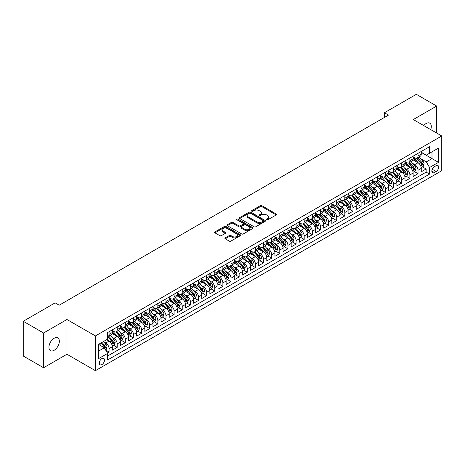 <?xml version="1.0" encoding="UTF-8"?>
<svg xmlns="http://www.w3.org/2000/svg" width="465" height="465" viewBox="0 0 465 465"><rect width="100%" height="100%" fill="white"/><g stroke="black" fill="none" stroke-linecap="round" stroke-linejoin="round"><path stroke-width="0.7" d="M266.648 219.829A0.791 0.453 0 0 0 267.764 219.829L276.245 214.935A1.128 0.651 0 0 0 276.576 214.47A1.128 0.651 0 0 0 276.245 214.01L261.882 205.716A1.128 0.651 0 0 0 260.284 205.716L251.803 210.616A0.791 0.453 0 0 0 251.577 210.936A0.791 0.453 0 0 0 251.803 211.261A0.791 0.453 0 0 0 252.925 211.261L254.018 210.628A3.61 2.087 0 0 1 259.127 210.628L260.324 211.313A3.61 2.087 0 0 1 261.382 212.79A3.61 2.087 0 0 1 260.324 214.266L259.226 214.9A0.791 0.453 0 0 0 258.993 215.219A0.791 0.453 0 0 0 259.226 215.545A0.791 0.453 0 0 0 260.342 215.545L261.44 214.911A3.61 2.087 0 0 1 266.55 214.911L267.747 215.603A3.61 2.087 0 0 1 268.805 217.074A3.61 2.087 0 0 1 267.747 218.55L266.648 219.184A0.791 0.453 0 0 0 266.416 219.503A0.791 0.453 0 0 0 266.648 219.829L266.648 219.184M54.143 350.285A7.359 4.249 120 0 0 58.95 343.798A7.359 4.249 120 0 0 57.823 337.898A7.359 4.249 120 0 0 54.143 338.264A7.359 4.249 120 0 0 49.337 344.751A7.359 4.249 120 0 0 50.464 350.645A7.359 4.249 120 0 0 54.143 350.285M430.724 129.613A7.359 4.249 120 0 0 429.776 123.155A7.359 4.249 120 0 0 426.097 123.521A7.359 4.249 120 0 0 423.714 125.567M101.911 364.577A3.679 2.122 120 0 0 104.311 361.334A3.679 2.122 120 0 0 103.747 358.387A3.679 2.122 120 0 0 101.911 358.567A3.679 2.122 120 0 0 99.504 361.811A3.679 2.122 120 0 0 100.068 364.758A3.679 2.122 120 0 0 101.911 364.577M225.252 237.877A1.128 0.651 0 0 0 224.921 238.336A1.128 0.651 0 0 0 225.252 238.801L229.28 241.126A1.128 0.651 0 0 0 230.878 241.126L240.295 235.691A1.128 0.651 0 0 0 240.626 235.226A1.128 0.651 0 0 0 240.295 234.767L225.932 226.472A1.128 0.651 0 0 0 224.333 226.472L214.917 231.913A1.128 0.651 0 0 0 214.586 232.372A1.128 0.651 0 0 0 214.917 232.831L219.782 235.645A1.128 0.651 0 0 0 221.381 235.645L225.409 233.314A1.128 0.651 0 0 0 225.74 232.855A1.128 0.651 0 0 0 225.409 232.395L222.997 231A3.017 1.744 0 0 1 222.113 229.768A3.017 1.744 0 0 1 223.979 228.158A3.017 1.744 0 0 1 227.269 228.536L236.726 233.994A3.017 1.744 0 0 1 237.609 235.226A3.017 1.744 0 0 1 235.743 236.836A3.017 1.744 0 0 1 232.454 236.458L230.878 235.552A1.128 0.651 0 0 0 229.28 235.552L225.252 237.877L225.252 238.801L229.28 236.487L229.28 235.552M66.948 319.513L43.576 333.01L23.25 321.274L23.25 356.01L43.576 367.745L66.948 354.249L95.406 370.675L95.406 335.939L66.948 319.513L66.948 354.249M436.67 133.048L436.67 106.055L413.292 119.552L441.75 135.983L95.406 335.939M436.67 106.055L416.344 94.325L384.433 112.745L384.433 117.442M23.25 321.274L55.161 302.849L59.224 305.197L388.496 115.093L384.433 112.745M254.099 226.798A1.128 0.651 0 0 0 255.698 226.798L265.114 221.357A1.128 0.651 0 0 0 265.445 220.898A1.128 0.651 0 0 0 265.114 220.439L250.751 212.145A1.128 0.651 0 0 0 249.153 212.145L239.737 217.579A1.128 0.651 0 0 0 239.405 218.044A1.128 0.651 0 0 0 239.737 218.504L254.099 226.798M237.295 219.997A0.791 0.453 0 0 1 238.097 220.108L238.097 219.172L252.704 227.606A1.128 0.651 0 0 1 253.036 228.065A1.128 0.651 0 0 1 252.704 228.524L243.288 233.959A1.128 0.651 0 0 1 241.69 233.959L227.327 225.67L231.355 223.357L231.355 222.421L227.327 224.746A1.128 0.651 0 0 0 226.996 225.205A1.128 0.651 0 0 0 227.327 225.67L227.327 224.746M231.355 223.357A1.128 0.651 0 0 1 232.953 223.357L232.953 222.421A1.128 0.651 0 0 0 231.355 222.421M232.953 222.421L238.778 225.781A1.128 0.651 0 0 0 240.376 225.781L243.05 224.24A1.128 0.651 0 0 0 243.375 223.781A1.128 0.651 0 0 0 243.05 223.316L236.981 219.817A0.791 0.453 0 0 1 236.749 219.492A0.791 0.453 0 0 1 237.237 219.073A0.791 0.453 0 0 1 238.097 219.172M107.374 353.016L109.066 352.04L105.689 350.093M103.771 341.804L105.811 342.984A4.598 2.656 60 0 1 109.066 348.616L112.315 346.739L112.315 350.162L117.192 347.349L113.495 345.21M111.902 337.108L113.942 338.288A4.598 2.656 60 0 1 117.192 343.92L120.447 342.042L120.447 345.472L125.323 342.653L121.627 340.52M120.028 332.417L122.074 333.597A4.598 2.656 60 0 1 125.323 339.229L128.578 337.352L128.578 340.775L133.455 337.962L129.752 335.823M128.16 327.72L130.2 328.9A4.598 2.656 60 0 1 133.455 334.533L136.704 332.655L136.704 336.085L141.587 333.266L137.884 331.132M136.292 323.03L138.332 324.21A4.598 2.656 60 0 1 141.587 329.842L144.836 327.965L144.836 331.388L149.713 328.575L146.016 326.436M144.423 318.333L146.463 319.513A4.598 2.656 60 0 1 149.713 325.145L152.968 323.268L152.968 326.697L157.844 323.878L154.148 321.745M152.549 313.643L154.595 314.817A4.598 2.656 60 0 1 157.844 320.455L161.099 318.577L161.099 322.001L165.976 319.188L162.273 317.049M160.681 308.946L162.721 310.126A4.598 2.656 60 0 1 165.976 315.758L169.225 313.881L169.225 317.31L174.108 314.491L170.405 312.358M168.812 304.255L170.853 305.429A4.598 2.656 60 0 1 174.108 311.062L177.357 309.184L177.357 312.614L182.233 309.795L178.537 307.661M176.944 299.559L178.984 300.739A4.598 2.656 60 0 1 182.233 306.371L185.489 304.494L185.489 307.917L190.365 305.104L186.668 302.965M185.07 294.868L187.116 296.042A4.598 2.656 60 0 1 190.365 301.675L193.62 299.797L193.62 303.226L198.497 300.407L194.794 298.274M193.202 290.172L195.242 291.352A4.598 2.656 60 0 1 198.497 296.984L201.746 295.106L201.746 298.53L206.629 295.717L202.926 293.578M201.333 285.475L203.374 286.655A4.598 2.656 60 0 1 206.629 292.287L209.878 290.41L209.878 293.839L214.754 291.02L211.058 288.887M209.465 280.784L211.505 281.964A4.598 2.656 60 0 1 214.754 287.597L218.009 285.719L218.009 289.143L222.886 286.33L219.189 284.191M217.591 276.088L219.631 277.268A4.598 2.656 60 0 1 222.886 282.9L226.135 281.023L226.135 284.452L231.018 281.633L227.315 279.5M225.723 271.397L227.763 272.571A4.598 2.656 60 0 1 231.018 278.209L234.267 276.332L234.267 279.756L239.144 276.942L235.447 274.803M233.854 266.701L235.894 267.881A4.598 2.656 60 0 1 239.144 273.513L242.399 271.636L242.399 275.065L247.275 272.246L243.579 270.113M241.986 262.01L244.026 263.184A4.598 2.656 60 0 1 247.275 268.817L250.53 266.939L250.53 270.368L255.407 267.549L251.71 265.416M250.112 257.314L252.152 258.494A4.598 2.656 60 0 1 255.407 264.126L258.656 262.248L258.656 265.672L263.539 262.859L259.836 260.72M258.244 252.623L260.284 253.797A4.598 2.656 60 0 1 263.539 259.429L266.788 257.552L266.788 260.981L271.665 258.162L267.968 256.029M266.375 247.926L268.415 249.106A4.598 2.656 60 0 1 271.665 254.739L274.92 252.861L274.92 256.285L279.796 253.472L276.1 251.333M274.501 243.23L276.547 244.41A4.598 2.656 60 0 1 279.796 250.042L283.051 248.165L283.051 251.594L287.928 248.775L284.225 246.642M282.633 238.539L284.673 239.719A4.598 2.656 60 0 1 287.928 245.351L291.177 243.474L291.177 246.898L296.06 244.084L292.357 241.945M290.765 233.843L292.805 235.023A4.598 2.656 60 0 1 296.06 240.655L299.309 238.778L299.309 242.207L304.186 239.388L300.489 237.255M298.896 229.152L300.936 230.332A4.598 2.656 60 0 1 304.186 235.964L307.441 234.087L307.441 237.51L312.317 234.697L308.621 232.558M307.022 224.456L309.068 225.635A4.598 2.656 60 0 1 312.317 231.268L315.572 229.39L315.572 232.82L320.449 230.001L316.746 227.867M315.154 219.765L317.194 220.939A4.598 2.656 60 0 1 320.449 226.571L323.698 224.694L323.698 228.123L328.581 225.304L324.878 223.171M323.285 215.068L325.326 216.248A4.598 2.656 60 0 1 328.581 221.881L331.83 220.003L331.83 223.427L336.707 220.613L333.01 218.474M331.417 210.378L333.457 211.552A4.598 2.656 60 0 1 336.707 217.184L339.962 215.307L339.962 218.736L344.838 215.917L341.141 213.784M339.543 205.681L341.589 206.861A4.598 2.656 60 0 1 344.838 212.493L348.093 210.616L348.093 214.04L352.97 211.226L349.267 209.087M347.675 200.985L349.715 202.165A4.598 2.656 60 0 1 352.97 207.797L356.219 205.919L356.219 209.349L361.102 206.53L357.399 204.397M355.806 196.294L357.847 197.474A4.598 2.656 60 0 1 361.102 203.106L364.351 201.229L364.351 204.652L369.227 201.839L365.531 199.7M363.938 191.597L365.978 192.777A4.598 2.656 60 0 1 369.227 198.41L372.482 196.532L372.482 199.962L377.359 197.143L373.662 195.009M372.064 186.907L374.11 188.087A4.598 2.656 60 0 1 377.359 193.719L380.608 191.842L380.608 195.265L385.491 192.452L381.788 190.313M380.196 182.21L382.236 183.39A4.598 2.656 60 0 1 385.491 189.023L388.74 187.145L388.74 190.574L393.617 187.755L389.92 185.622M388.327 177.52L390.368 178.694A4.598 2.656 60 0 1 393.617 184.326L396.872 182.449L396.872 185.878L401.748 183.059L398.052 180.926M396.459 172.823L398.499 174.003A4.598 2.656 60 0 1 401.748 179.635L405.003 177.758L405.003 181.181L409.88 178.368L406.183 176.229M404.585 168.132L406.625 169.306A4.598 2.656 60 0 1 409.88 174.939L413.129 173.061L413.129 176.491L418.012 173.672L418.012 170.248A4.598 2.656 -120 0 0 414.757 164.616L412.717 163.436M414.309 171.539L418.012 173.672M112.315 346.739A4.598 2.656 -120 0 0 109.066 341.107L106.625 339.694M120.447 342.042A4.598 2.656 -120 0 0 117.192 336.41L112.164 333.51M128.578 337.352A4.598 2.656 -120 0 0 125.323 331.719L120.296 328.813M136.704 332.655A4.598 2.656 -120 0 0 133.455 327.023L128.427 324.122M144.836 327.965A4.598 2.656 -120 0 0 141.587 322.332L136.559 319.426M152.968 323.268A4.598 2.656 -120 0 0 149.713 317.636L144.685 314.735M161.099 318.577A4.598 2.656 -120 0 0 157.844 312.939L152.816 310.039M169.225 313.881A4.598 2.656 -120 0 0 165.976 308.249L160.948 305.342M177.357 309.184A4.598 2.656 -120 0 0 174.108 303.552L169.08 300.652M185.489 304.494A4.598 2.656 -120 0 0 182.233 298.861L177.206 295.955M193.62 299.797A4.598 2.656 -120 0 0 190.365 294.165L185.337 291.264M201.746 295.106A4.598 2.656 -120 0 0 198.497 289.474L193.469 286.568M209.878 290.41A4.598 2.656 -120 0 0 206.629 284.778L201.595 281.877M218.009 285.719A4.598 2.656 -120 0 0 214.754 280.087L209.727 277.181M226.135 281.023A4.598 2.656 -120 0 0 222.886 275.39L217.858 272.49M234.267 276.332A4.598 2.656 -120 0 0 231.018 270.694L225.99 267.794M242.399 271.636A4.598 2.656 -120 0 0 239.144 266.003L234.116 263.103M250.53 266.939A4.598 2.656 -120 0 0 247.275 261.307L242.248 258.406M258.656 262.248A4.598 2.656 -120 0 0 255.407 256.616L250.379 253.71M266.788 257.552A4.598 2.656 -120 0 0 263.539 251.92L258.511 249.019M274.92 252.861A4.598 2.656 -120 0 0 271.665 247.229L266.637 244.323M283.051 248.165A4.598 2.656 -120 0 0 279.796 242.532L274.769 239.632M291.177 243.474A4.598 2.656 -120 0 0 287.928 237.842L282.9 234.935M299.309 238.778A4.598 2.656 -120 0 0 296.06 233.145L291.032 230.245M307.441 234.087A4.598 2.656 -120 0 0 304.186 228.449L299.158 225.548M315.572 229.39A4.598 2.656 -120 0 0 312.317 223.758L307.289 220.858M323.698 224.694A4.598 2.656 -120 0 0 320.449 219.062L315.421 216.161M331.83 220.003A4.598 2.656 -120 0 0 328.581 214.371L323.553 211.465M339.962 215.307A4.598 2.656 -120 0 0 336.707 209.674L331.679 206.774M348.093 210.616A4.598 2.656 -120 0 0 344.838 204.984L339.81 202.077M356.219 205.919A4.598 2.656 -120 0 0 352.97 200.287L347.942 197.387M364.351 201.229A4.598 2.656 -120 0 0 361.102 195.596L356.074 192.69M372.482 196.532A4.598 2.656 -120 0 0 369.227 190.9L364.2 188M380.608 191.842A4.598 2.656 -120 0 0 377.359 186.209L372.331 183.303M388.74 187.145A4.598 2.656 -120 0 0 385.491 181.513L380.463 178.612M396.872 182.449A4.598 2.656 -120 0 0 393.617 176.816L388.589 173.916M405.003 177.758A4.598 2.656 -120 0 0 401.748 172.126L396.721 169.219M413.129 173.061A4.598 2.656 -120 0 0 409.88 167.429L404.852 164.529M436.141 165.697L434.351 166.726A3.563 2.058 120 0 0 432.026 169.87A3.563 2.058 120 0 0 432.572 172.724A3.563 2.058 120 0 0 434.351 172.55L436.141 171.515A3.563 2.058 120 0 0 438.466 168.377A3.563 2.058 120 0 0 437.92 165.517A3.563 2.058 120 0 0 436.141 165.697M95.406 370.675L441.75 170.719L441.75 135.983M98.656 351.058L104.346 347.774L107.601 353.406L107.601 359.974L429.555 174.096L429.555 167.522L426.3 161.89L420.848 158.739M107.601 353.406L98.656 358.567L98.656 344.298L107.601 339.136L107.601 332.562L429.555 146.684L429.555 153.252L438.501 148.091L438.501 162.361L429.555 167.522M112.315 330.592L113.942 331.528A4.598 2.656 60 0 0 116.244 331.76L119.493 329.883A4.598 2.656 -120 0 0 120.447 327.773L120.447 325.145M120.447 325.895L122.074 326.837A4.598 2.656 60 0 0 124.37 327.064L127.625 325.186A4.598 2.656 -120 0 0 128.578 323.082L128.578 320.455M128.578 321.205L130.2 322.14A4.598 2.656 60 0 0 132.502 322.367L135.757 320.49A4.598 2.656 -120 0 0 136.704 318.386L136.704 315.758M136.704 316.508L138.332 317.45A4.598 2.656 60 0 0 140.633 317.676L143.883 315.799A4.598 2.656 -120 0 0 144.836 313.695L144.836 311.062M144.836 311.817L146.463 312.753A4.598 2.656 60 0 0 148.759 312.98L152.014 311.102A4.598 2.656 -120 0 0 152.968 308.998L152.968 306.371M152.968 307.121L154.595 308.062A4.598 2.656 60 0 0 156.891 308.289L160.146 306.412A4.598 2.656 -120 0 0 161.099 304.308L161.099 301.675M161.099 302.43L162.721 303.366A4.598 2.656 60 0 0 165.023 303.593L168.272 301.715A4.598 2.656 -120 0 0 169.225 299.611L169.225 296.984M169.225 297.734L170.853 298.67A4.598 2.656 60 0 0 173.154 298.902L176.404 297.025A4.598 2.656 -120 0 0 177.357 294.915L177.357 292.287M177.357 293.037L178.984 293.979A4.598 2.656 60 0 0 181.28 294.206L184.535 292.328A4.598 2.656 -120 0 0 185.489 290.224L185.489 287.597M185.489 288.346L187.116 289.282A4.598 2.656 60 0 0 189.412 289.515L192.667 287.637A4.598 2.656 -120 0 0 193.62 285.527L193.62 282.9M193.62 283.65L195.242 284.592A4.598 2.656 60 0 0 197.544 284.818L200.793 282.941A4.598 2.656 -120 0 0 201.746 280.837L201.746 278.209M201.746 278.959L203.374 279.895A4.598 2.656 60 0 0 205.675 280.122L208.925 278.244A4.598 2.656 -120 0 0 209.878 276.14L209.878 273.513M209.878 274.263L211.505 275.204A4.598 2.656 60 0 0 213.801 275.431L217.056 273.554A4.598 2.656 -120 0 0 218.009 271.45L218.009 268.817M218.009 269.572L219.631 270.508A4.598 2.656 60 0 0 221.933 270.735L225.188 268.857A4.598 2.656 -120 0 0 226.135 266.753L226.135 264.126M226.135 264.876L227.763 265.817A4.598 2.656 60 0 0 230.065 266.044L233.314 264.167A4.598 2.656 -120 0 0 234.267 262.062L234.267 259.429M234.267 260.185L235.894 261.121A4.598 2.656 60 0 0 238.196 261.347L241.445 259.47A4.598 2.656 -120 0 0 242.399 257.366L242.399 254.739M242.399 255.488L244.026 256.424A4.598 2.656 60 0 0 246.322 256.657L249.577 254.779A4.598 2.656 -120 0 0 250.53 252.669L250.53 250.042M250.53 250.792L252.152 251.734A4.598 2.656 60 0 0 254.454 251.96L257.709 250.083A4.598 2.656 -120 0 0 258.656 247.979L258.656 245.351M258.656 246.101L260.284 247.037A4.598 2.656 60 0 0 262.586 247.27L265.835 245.392A4.598 2.656 -120 0 0 266.788 243.282L266.788 240.655M266.788 241.405L268.415 242.346A4.598 2.656 60 0 0 270.717 242.573L273.966 240.696A4.598 2.656 -120 0 0 274.92 238.592L274.92 235.964M274.92 236.714L276.547 237.65A4.598 2.656 60 0 0 278.843 237.877L282.098 235.999A4.598 2.656 -120 0 0 283.051 233.895L283.051 231.268M283.051 232.018L284.673 232.959A4.598 2.656 60 0 0 286.975 233.186L290.23 231.308A4.598 2.656 -120 0 0 291.177 229.204L291.177 226.571M291.177 227.327L292.805 228.263A4.598 2.656 60 0 0 295.106 228.489L298.356 226.612A4.598 2.656 -120 0 0 299.309 224.508L299.309 221.881M299.309 222.63L300.936 223.572A4.598 2.656 60 0 0 303.232 223.799L306.487 221.921A4.598 2.656 -120 0 0 307.441 219.817L307.441 217.184M307.441 217.94L309.068 218.876A4.598 2.656 60 0 0 311.364 219.102L314.619 217.225A4.598 2.656 -120 0 0 315.572 215.121L315.572 212.493M315.572 213.243L317.194 214.185A4.598 2.656 60 0 0 319.496 214.412L322.745 212.534A4.598 2.656 -120 0 0 323.698 210.424L323.698 207.797M323.698 208.547L325.326 209.488A4.598 2.656 60 0 0 327.627 209.715L330.877 207.838A4.598 2.656 -120 0 0 331.83 205.733L331.83 203.106M331.83 203.856L333.457 204.792A4.598 2.656 60 0 0 335.753 205.024L339.008 203.147A4.598 2.656 -120 0 0 339.962 201.037L339.962 198.41M339.962 199.16L341.589 200.101A4.598 2.656 60 0 0 343.885 200.328L347.14 198.45A4.598 2.656 -120 0 0 348.093 196.346L348.093 193.719M348.093 194.469L349.715 195.405A4.598 2.656 60 0 0 352.017 195.631L355.266 193.754A4.598 2.656 -120 0 0 356.219 191.65L356.219 189.023M356.219 189.772L357.847 190.714A4.598 2.656 60 0 0 360.148 190.941L363.398 189.063A4.598 2.656 -120 0 0 364.351 186.959L364.351 184.326M364.351 185.082L365.978 186.017A4.598 2.656 60 0 0 368.274 186.244L371.529 184.367A4.598 2.656 -120 0 0 372.482 182.263L372.482 179.635M372.482 180.385L374.11 181.327A4.598 2.656 60 0 0 376.406 181.553L379.661 179.676A4.598 2.656 -120 0 0 380.608 177.572L380.608 174.939M380.608 175.694L382.236 176.63A4.598 2.656 60 0 0 384.538 176.857L387.787 174.98A4.598 2.656 -120 0 0 388.74 172.875L388.74 170.248M388.74 170.998L390.368 171.94A4.598 2.656 60 0 0 392.669 172.166L395.918 170.289A4.598 2.656 -120 0 0 396.872 168.179L396.872 165.552M396.872 166.301L398.499 167.243A4.598 2.656 60 0 0 400.795 167.47L404.05 165.592A4.598 2.656 -120 0 0 405.003 163.488L405.003 160.861M405.003 161.611L406.625 162.547A4.598 2.656 60 0 0 408.927 162.779L412.182 160.902A4.598 2.656 -120 0 0 413.129 158.792L413.129 156.164M107.601 356.033L426.138 172.126L426.138 168.981L421.261 171.794L421.261 168.371A4.598 2.656 -120 0 0 418.012 162.738L412.984 159.832M413.129 156.914L414.757 157.856A4.598 2.656 -120 0 0 417.059 158.083A4.598 2.656 -120 0 0 418.012 155.978L418.012 153.351M417.059 158.083L420.308 156.205A4.598 2.656 -120 0 0 421.261 154.101L421.261 151.474M109.066 331.719L109.066 334.347A4.598 2.656 60 0 1 108.113 336.451A4.598 2.656 60 0 1 107.601 336.637M108.113 336.451L111.362 334.573A4.598 2.656 -120 0 0 112.315 332.469L112.315 329.842M117.192 327.023L117.192 329.65A4.598 2.656 60 0 1 116.244 331.76M125.323 322.332L125.323 324.959A4.598 2.656 60 0 1 124.37 327.064M133.455 317.636L133.455 320.263A4.598 2.656 60 0 1 132.502 322.367M141.587 312.939L141.587 315.572A4.598 2.656 60 0 1 140.633 317.676M149.713 308.249L149.713 310.876A4.598 2.656 60 0 1 148.759 312.98M157.844 303.552L157.844 306.185A4.598 2.656 60 0 1 156.891 308.289M165.976 298.861L165.976 301.489A4.598 2.656 60 0 1 165.023 303.593M174.108 294.165L174.108 296.792A4.598 2.656 60 0 1 173.154 298.902M182.233 289.474L182.233 292.101A4.598 2.656 60 0 1 181.28 294.206M190.365 284.778L190.365 287.405A4.598 2.656 60 0 1 189.412 289.515M198.497 280.087L198.497 282.714A4.598 2.656 60 0 1 197.544 284.818M206.629 275.39L206.629 278.018A4.598 2.656 60 0 1 205.675 280.122M214.754 270.694L214.754 273.327A4.598 2.656 60 0 1 213.801 275.431M222.886 266.003L222.886 268.631A4.598 2.656 60 0 1 221.933 270.735M231.018 261.307L231.018 263.94A4.598 2.656 60 0 1 230.065 266.044M239.144 256.616L239.144 259.243A4.598 2.656 60 0 1 238.196 261.347M247.275 251.92L247.275 254.547A4.598 2.656 60 0 1 246.322 256.657M255.407 247.229L255.407 249.856A4.598 2.656 60 0 1 254.454 251.96M263.539 242.532L263.539 245.16A4.598 2.656 60 0 1 262.586 247.27M271.665 237.842L271.665 240.469A4.598 2.656 60 0 1 270.717 242.573M279.796 233.145L279.796 235.772A4.598 2.656 60 0 1 278.843 237.877M287.928 228.449L287.928 231.082A4.598 2.656 60 0 1 286.975 233.186M296.06 223.758L296.06 226.385A4.598 2.656 60 0 1 295.106 228.489M304.186 219.062L304.186 221.695A4.598 2.656 60 0 1 303.232 223.799M312.317 214.371L312.317 216.998A4.598 2.656 60 0 1 311.364 219.102M320.449 209.674L320.449 212.302A4.598 2.656 60 0 1 319.496 214.412M328.581 204.984L328.581 207.611A4.598 2.656 60 0 1 327.627 209.715M336.707 200.287L336.707 202.914A4.598 2.656 60 0 1 335.753 205.024M344.838 195.596L344.838 198.224A4.598 2.656 60 0 1 343.885 200.328M352.97 190.9L352.97 193.527A4.598 2.656 60 0 1 352.017 195.631M361.102 186.203L361.102 188.837A4.598 2.656 60 0 1 360.148 190.941M369.227 181.513L369.227 184.14A4.598 2.656 60 0 1 368.274 186.244M377.359 176.816L377.359 179.449A4.598 2.656 60 0 1 376.406 181.553M385.491 172.126L385.491 174.753A4.598 2.656 60 0 1 384.538 176.857M393.617 167.429L393.617 170.062A4.598 2.656 60 0 1 392.669 172.166M401.748 162.738L401.748 165.366A4.598 2.656 60 0 1 400.795 167.47M409.88 158.042L409.88 160.669A4.598 2.656 60 0 1 408.927 162.779M409.88 174.939L409.88 178.368M401.748 179.635L401.748 183.059M393.617 184.326L393.617 187.755M385.491 189.023L385.491 192.452M377.359 193.719L377.359 197.143M369.227 198.41L369.227 201.839M361.102 203.106L361.102 206.53M352.97 207.797L352.97 211.226M344.838 212.493L344.838 215.917M336.707 217.184L336.707 220.613M328.581 221.881L328.581 225.304M320.449 226.571L320.449 230.001M312.317 231.268L312.317 234.697M304.186 235.964L304.186 239.388M296.06 240.655L296.06 244.084M287.928 245.351L287.928 248.775M279.796 250.042L279.796 253.472M271.665 254.739L271.665 258.162M263.539 259.429L263.539 262.859M255.407 264.126L255.407 267.549M247.275 268.817L247.275 272.246M239.144 273.513L239.144 276.942M231.018 278.209L231.018 281.633M222.886 282.9L222.886 286.33M214.754 287.597L214.754 291.02M206.629 292.287L206.629 295.717M198.497 296.984L198.497 300.407M190.365 301.675L190.365 305.104M182.233 306.371L182.233 309.795M174.108 311.062L174.108 314.491M165.976 315.758L165.976 319.188M157.844 320.455L157.844 323.878M149.713 325.145L149.713 328.575M141.587 329.842L141.587 333.266M133.455 334.533L133.455 337.962M125.323 339.229L125.323 342.653M117.192 343.92L117.192 347.349M109.066 348.616L109.066 352.04M104.346 347.774L98.656 344.484M426.3 161.89L431.997 158.606L431.997 151.846L438.501 148.091M421.261 152.41L438.501 162.361M421.261 152.224L426.3 155.13L429.555 153.252M43.576 333.01L43.576 367.745M422.441 166.842L426.138 168.981M426.138 172.126L429.555 174.096M266.962 219.939L267.747 219.486A3.61 2.087 0 0 0 268.805 218.015L268.805 217.074M261.382 212.79L261.382 213.731A3.61 2.087 0 0 1 260.324 215.202L259.546 215.655M276.245 214.01L276.245 214.935L261.882 206.658A1.128 0.651 0 0 0 260.284 206.658L252.123 211.372M265.114 220.439L265.114 221.357L250.751 213.086A1.128 0.651 0 0 0 249.153 213.086L239.748 218.509M263.12 221.224A0.791 0.453 0 0 0 263.347 220.898A0.791 0.453 0 0 0 263.12 220.579L250.507 213.296A0.791 0.453 0 0 0 249.391 213.296L248.234 213.964A3.61 2.087 0 0 0 247.177 215.44A3.61 2.087 0 0 0 248.234 216.917L256.854 221.892A3.61 2.087 0 0 0 261.964 221.892L263.12 221.224L263.12 222.16A0.791 0.453 0 0 0 263.347 221.84L263.347 220.898M247.177 215.44L247.177 216.376A3.61 2.087 0 0 0 248.234 217.853L248.234 216.917M263.12 222.16L261.964 222.828A3.61 2.087 0 0 1 256.854 222.828L248.234 217.853M232.953 223.357L238.778 226.722A1.128 0.651 0 0 0 240.376 226.722L243.05 225.176A1.128 0.651 0 0 0 243.375 224.717L243.375 223.781M238.097 220.108L252.687 228.536M244.823 229.274A3.017 1.744 0 0 0 248.112 229.652A3.017 1.744 0 0 0 249.978 228.042A3.017 1.744 0 0 0 249.095 226.81L245.758 224.886A1.128 0.651 0 0 0 244.166 224.886L241.492 226.426A1.128 0.651 0 0 0 241.161 226.891A1.128 0.651 0 0 0 241.492 227.35L244.823 229.274L244.823 230.21A3.017 1.744 0 0 0 248.112 230.588A3.017 1.744 0 0 0 249.978 228.978L249.978 228.042M241.161 226.891L241.161 227.827A1.128 0.651 0 0 0 241.492 228.286L241.492 227.35M244.823 230.21L241.492 228.286M237.609 235.226L237.609 236.168A3.017 1.744 0 0 1 235.743 237.778A3.017 1.744 0 0 1 232.454 237.4L230.878 236.487A1.128 0.651 0 0 0 229.28 236.487M222.113 229.768L222.113 230.71A3.017 1.744 0 0 0 222.997 231.942L222.997 231M225.409 232.395L225.409 233.314L222.997 231.942M240.295 234.767L240.295 235.691L225.932 227.414A1.128 0.651 0 0 0 224.333 227.414L214.935 232.843M421.191 167.563L423.295 166.354L424.109 164.006A3.046 1.761 -120 0 0 422.923 161.146L419.203 156.845M418.459 163.035L414.059 157.931A8.794 5.08 -120 0 0 413.129 156.967M416.047 161.605L413.583 158.751A7.301 4.214 -120 0 0 413.129 158.257M416.646 158.245L420.401 162.599A3.046 1.761 60 0 1 421.488 164.697C421.947 165.308 422.272 165.121 422.464 164.133A3.046 1.761 -120 0 0 421.377 162.035L417.663 157.734M416.867 158.176L420.901 162.849A1.552 0.895 60 0 1 421.29 163.459L422.464 164.133M421.488 164.697L421.709 165.058M413.065 172.259L415.164 171.044L415.977 168.696A3.046 1.761 -120 0 0 414.792 165.836L411.077 161.535M410.333 167.726L405.928 162.628A8.794 5.08 -120 0 0 405.003 161.663M407.915 166.296L405.451 163.442A7.301 4.214 -120 0 0 405.003 162.953M408.514 162.942L412.269 167.29A3.046 1.761 60 0 1 413.356 169.394C413.815 170.004 414.141 169.818 414.332 168.83A3.046 1.761 -120 0 0 413.246 166.732L409.531 162.43M408.735 162.872L412.769 167.545A1.552 0.895 60 0 1 413.164 168.15L414.332 168.83M413.356 169.394L413.577 169.754M404.934 176.95L407.032 175.741L407.846 173.393A3.046 1.761 -120 0 0 406.66 170.533L402.946 166.232M402.202 172.422L397.796 167.319A8.794 5.08 -120 0 0 396.872 166.354M399.784 170.992L397.319 168.138A7.301 4.214 -120 0 0 396.872 167.65M400.382 167.638L404.137 171.986A3.046 1.761 60 0 1 405.224 174.084C405.683 174.701 406.009 174.509 406.201 173.521A3.046 1.761 -120 0 0 405.114 171.422L401.4 167.121M400.603 167.563L404.643 172.242A1.552 0.895 60 0 1 405.032 172.846L406.201 173.521M405.224 174.084L405.445 174.445M396.802 181.646L398.906 180.432L399.714 178.083A3.046 1.761 -120 0 0 398.528 175.224L394.814 170.922M394.07 177.119L389.664 172.015A8.794 5.08 -120 0 0 388.74 171.05M391.658 175.683L389.193 172.829A7.301 4.214 -120 0 0 388.74 172.341M392.251 172.329L396.011 176.683A3.046 1.761 60 0 1 397.098 178.781C397.552 179.391 397.877 179.205 398.069 178.217A3.046 1.761 -120 0 0 396.988 176.119L393.268 171.818M392.472 172.259L396.511 176.933A1.552 0.895 60 0 1 396.901 177.543L398.069 178.217M397.098 178.781L397.319 179.141M388.67 186.337L390.774 185.128L391.588 182.78A3.046 1.761 -120 0 0 390.402 179.92L386.688 175.619M385.938 181.809L381.538 176.712A8.794 5.08 -120 0 0 380.608 175.741M383.526 180.379L381.062 177.525A7.301 4.214 -120 0 0 380.608 177.037M384.125 177.026L387.88 181.373A3.046 1.761 60 0 1 388.967 183.472C389.426 184.088 389.751 183.896 389.943 182.908A3.046 1.761 -120 0 0 388.856 180.809L385.142 176.508M384.346 176.95L388.38 181.629A1.552 0.895 60 0 1 388.769 182.233L389.943 182.908M388.967 183.472L389.188 183.832M380.544 191.034L382.643 189.819L383.456 187.476A3.046 1.761 -120 0 0 382.271 184.611L378.557 180.31M377.813 186.506L373.407 181.402A8.794 5.08 -120 0 0 372.482 180.437M375.395 185.07L372.93 182.222A7.301 4.214 -120 0 0 372.482 181.728M375.993 181.716L379.748 186.07A3.046 1.761 60 0 1 380.835 188.168C381.294 188.778 381.62 188.592 381.812 187.604A3.046 1.761 -120 0 0 380.725 185.506L377.01 181.205M376.214 181.646L380.248 186.32A1.552 0.895 60 0 1 380.643 186.93L381.812 187.604M380.835 188.168L381.056 188.528M372.413 195.73L374.511 194.515L375.325 192.167A3.046 1.761 -120 0 0 374.139 189.307L370.425 185.006M369.681 191.196L365.275 186.099A8.794 5.08 -120 0 0 364.351 185.128M367.263 189.767L364.798 186.913A7.301 4.214 -120 0 0 364.351 186.424M367.862 186.413L371.622 190.76A3.046 1.761 60 0 1 372.703 192.859C373.163 193.475 373.488 193.283 373.68 192.295A3.046 1.761 -120 0 0 372.593 190.197L368.879 185.895M368.082 186.343L372.122 191.016A1.552 0.895 60 0 1 372.512 191.621L373.68 192.295M372.703 192.859L372.93 193.219M364.281 200.421L366.385 199.206L367.199 196.864A3.046 1.761 -120 0 0 366.007 193.998L362.293 189.703M361.549 195.893L357.143 190.79A8.794 5.08 -120 0 0 356.219 189.825M359.137 194.463L356.672 191.609A7.301 4.214 -120 0 0 356.219 191.115M359.73 191.103L363.491 195.457A3.046 1.761 60 0 1 364.577 197.555C365.031 198.166 365.356 197.98 365.554 196.991A3.046 1.761 -120 0 0 364.467 194.893L360.753 190.592M359.951 191.034L363.99 195.707A1.552 0.895 60 0 1 364.38 196.317L365.554 196.991M364.577 197.555L364.798 197.916M356.155 205.117L358.253 203.903L359.067 201.554A3.046 1.761 -120 0 0 357.881 198.695L354.167 194.393M353.423 200.584L349.017 195.486A8.794 5.08 -120 0 0 348.093 194.515M351.005 199.154L348.541 196.3A7.301 4.214 -120 0 0 348.093 195.812M351.604 195.8L355.359 200.148A3.046 1.761 60 0 1 356.446 202.246C356.905 202.862 357.23 202.676 357.422 201.688A3.046 1.761 -120 0 0 356.335 199.584L352.621 195.288M351.825 195.73L355.859 200.403A1.552 0.895 60 0 1 356.254 201.008L357.422 201.688M356.446 202.246L356.667 202.612M348.023 209.808L350.122 208.599L350.936 206.251A3.046 1.761 -120 0 0 349.75 203.391L346.036 199.09M345.292 205.28L340.886 200.177A8.794 5.08 -120 0 0 339.962 199.212M342.874 203.85L340.409 200.996A7.301 4.214 -120 0 0 339.962 200.502M343.472 200.491L347.227 204.844A3.046 1.761 60 0 1 348.314 206.942C348.773 207.553 349.099 207.367 349.291 206.379A3.046 1.761 -120 0 0 348.204 204.28L344.489 199.979M343.693 200.421L347.727 205.094A1.552 0.895 60 0 1 348.122 205.704L349.291 206.379M348.314 206.942L348.535 207.303M339.892 214.505L341.99 213.29L342.804 210.941A3.046 1.761 -120 0 0 341.618 208.082L337.904 203.78M337.16 209.971L332.754 204.873A8.794 5.08 -120 0 0 331.83 203.908M334.742 208.541L332.277 205.687A7.301 4.214 -120 0 0 331.83 205.199M335.341 205.187L339.101 209.535A3.046 1.761 60 0 1 340.182 211.639C340.642 212.249 340.967 212.063 341.159 211.075A3.046 1.761 -120 0 0 340.072 208.977L336.358 204.676M335.561 205.117L339.601 209.791A1.552 0.895 60 0 1 339.991 210.395L341.159 211.075M340.182 211.639L340.409 211.999M331.76 219.195L333.864 217.986L334.678 215.638A3.046 1.761 -120 0 0 333.486 212.778L329.772 208.477M329.028 214.667L324.622 209.564A8.794 5.08 -120 0 0 323.698 208.599M326.616 213.237L324.151 210.383A7.301 4.214 -120 0 0 323.698 209.895M327.209 209.884L330.97 214.231A3.046 1.761 60 0 1 332.057 216.33C332.516 216.946 332.835 216.754 333.033 215.766A3.046 1.761 -120 0 0 331.946 213.668L328.232 209.366M327.43 209.808L331.469 214.487A1.552 0.895 60 0 1 331.859 215.092L333.033 215.766M332.057 216.33L332.277 216.69M323.634 223.892L325.733 222.677L326.546 220.329A3.046 1.761 -120 0 0 325.361 217.469L321.646 213.168M320.902 219.364L316.496 214.26A8.794 5.08 -120 0 0 315.572 213.296M318.484 217.928L316.02 215.074A7.301 4.214 -120 0 0 315.572 214.586M319.083 214.574L322.838 218.928A3.046 1.761 60 0 1 323.925 221.026C324.384 221.636 324.709 221.45 324.901 220.462A3.046 1.761 -120 0 0 323.814 218.364L320.1 214.063M319.304 214.505L323.338 219.178A1.552 0.895 60 0 1 323.733 219.788L324.901 220.462M323.925 221.026L324.146 221.387M315.502 228.582L317.601 227.373L318.415 225.025A3.046 1.761 -120 0 0 317.229 222.165L313.515 217.864M312.771 224.054L308.365 218.957A8.794 5.08 -120 0 0 307.441 217.986M310.353 222.625L307.888 219.771A7.301 4.214 -120 0 0 307.441 219.282M310.951 219.271L314.706 223.619A3.046 1.761 60 0 1 315.793 225.717C316.252 226.333 316.578 226.141 316.77 225.153A3.046 1.761 -120 0 0 315.683 223.055L311.969 218.753M311.172 219.195L315.212 223.874A1.552 0.895 60 0 1 315.601 224.479L316.77 225.153M315.793 225.717L316.014 226.077M307.371 233.279L309.475 232.064L310.283 229.722A3.046 1.761 -120 0 0 309.097 226.856L305.383 222.555M304.639 228.751L300.233 223.648A8.794 5.08 -120 0 0 299.309 222.683M302.221 227.315L299.762 224.467A7.301 4.214 -120 0 0 299.309 223.973M302.82 223.961L306.58 228.315A3.046 1.761 60 0 1 307.667 230.413C308.121 231.024 308.446 230.838 308.638 229.85A3.046 1.761 -120 0 0 307.551 227.751L303.837 223.45M303.041 223.892L307.08 228.565A1.552 0.895 60 0 1 307.47 229.175L308.638 229.85M307.667 230.413L307.888 230.774M299.239 237.975L301.343 236.761L302.157 234.412A3.046 1.761 -120 0 0 300.965 231.553L297.251 227.251M296.507 233.442L292.101 228.344A8.794 5.08 -120 0 0 291.177 227.373M294.095 232.012L291.631 229.158A7.301 4.214 -120 0 0 291.177 228.67M294.688 228.658L298.449 233.006A3.046 1.761 60 0 1 299.536 235.104C299.995 235.72 300.32 235.528 300.512 234.54A3.046 1.761 -120 0 0 299.425 232.442L295.711 228.141M294.909 228.588L298.949 233.261A1.552 0.895 60 0 1 299.338 233.866L300.512 234.54M299.536 235.104L299.756 235.464M291.113 242.666L293.212 241.451L294.025 239.109A3.046 1.761 -120 0 0 292.84 236.243L289.125 231.942M288.381 238.138L283.976 233.035A8.794 5.08 -120 0 0 283.051 232.07M285.963 236.708L283.499 233.854A7.301 4.214 -120 0 0 283.051 233.36M286.562 233.349L290.317 237.702A3.046 1.761 60 0 1 291.404 239.801C291.863 240.411 292.189 240.225 292.38 239.237A3.046 1.761 -120 0 0 291.293 237.138L287.579 232.837M286.783 233.279L290.817 237.952A1.552 0.895 60 0 1 291.212 238.562L292.38 239.237M291.404 239.801L291.625 240.161M282.982 247.363L285.08 246.148L285.894 243.8A3.046 1.761 -120 0 0 284.708 240.94L280.994 236.639M280.25 242.829L275.844 237.731A8.794 5.08 -120 0 0 274.92 236.761M277.832 241.399L275.367 238.545A7.301 4.214 -120 0 0 274.92 238.057M278.43 238.045L282.185 242.393A3.046 1.761 60 0 1 283.272 244.491C283.731 245.107 284.057 244.921 284.249 243.933A3.046 1.761 -120 0 0 283.162 241.829L279.448 237.528M278.651 237.975L282.691 242.649A1.552 0.895 60 0 1 283.08 243.253L284.249 243.933M283.272 244.491L283.493 244.857M274.85 252.053L276.954 250.844L277.762 248.496A3.046 1.761 -120 0 0 276.576 245.636L272.862 241.335M272.118 247.525L267.712 242.422A8.794 5.08 -120 0 0 266.788 241.457M269.7 246.095L267.241 243.242A7.301 4.214 -120 0 0 266.788 242.747M270.299 242.736L274.059 247.089A3.046 1.761 60 0 1 275.146 249.188C275.6 249.798 275.925 249.612 276.117 248.624A3.046 1.761 -120 0 0 275.036 246.526L271.316 242.224M270.52 242.666L274.559 247.339A1.552 0.895 60 0 1 274.949 247.95L276.117 248.624M275.146 249.188L275.367 249.548M266.718 256.75L268.822 255.535L269.636 253.187A3.046 1.761 -120 0 0 268.45 250.327L264.73 246.026M263.986 252.216L259.58 247.118A8.794 5.08 -120 0 0 258.656 246.154M261.574 250.786L259.11 247.932A7.301 4.214 -120 0 0 258.656 247.444M262.173 247.432L265.928 251.78A3.046 1.761 60 0 1 267.015 253.884C267.474 254.495 267.799 254.309 267.991 253.32A3.046 1.761 -120 0 0 266.904 251.222L263.19 246.921M262.394 247.363L266.428 252.036A1.552 0.895 60 0 1 266.817 252.64L267.991 253.32M267.015 253.884L267.236 254.245M258.592 261.44L260.691 260.231L261.504 257.883A3.046 1.761 -120 0 0 260.319 255.023L256.604 250.722M255.86 256.913L251.455 251.809A8.794 5.08 -120 0 0 250.53 250.844M253.442 255.483L250.978 252.629A7.301 4.214 -120 0 0 250.53 252.14M254.041 252.129L257.796 256.477A3.046 1.761 60 0 1 258.883 258.575C259.342 259.185 259.668 258.999 259.859 258.011A3.046 1.761 -120 0 0 258.773 255.913L255.058 251.612M254.262 252.053L258.296 256.732A1.552 0.895 60 0 1 258.691 257.337L259.859 258.011M258.883 258.575L259.104 258.935M250.461 266.137L252.559 264.922L253.373 262.574A3.046 1.761 -120 0 0 252.187 259.714L248.473 255.413M247.729 261.609L243.323 256.506A8.794 5.08 -120 0 0 242.399 255.541M245.311 260.173L242.846 257.319A7.301 4.214 -120 0 0 242.399 256.831M245.909 256.82L249.664 261.173A3.046 1.761 60 0 1 250.751 263.271C251.21 263.882 251.536 263.696 251.728 262.708A3.046 1.761 -120 0 0 250.641 260.609L246.927 256.308M246.13 256.75L250.17 261.423A1.552 0.895 60 0 1 250.559 262.033L251.728 262.708M250.751 263.271L250.972 263.632M242.329 270.828L244.433 269.619L245.241 267.27A3.046 1.761 -120 0 0 244.055 264.411L240.341 260.109M239.597 266.3L235.191 261.202A8.794 5.08 -120 0 0 234.267 260.231M237.185 264.87L234.72 262.016A7.301 4.214 -120 0 0 234.267 261.528M237.778 261.516L241.538 265.864A3.046 1.761 60 0 1 242.625 267.962C243.079 268.578 243.404 268.386 243.596 267.398A3.046 1.761 -120 0 0 242.515 265.3L238.795 260.999M237.999 261.44L242.038 266.12A1.552 0.895 60 0 1 242.428 266.724L243.596 267.398M242.625 267.962L242.846 268.322M234.197 275.524L236.301 274.309L237.115 271.961A3.046 1.761 -120 0 0 235.929 269.101L232.215 264.8M231.465 270.996L227.065 265.893A8.794 5.08 -120 0 0 226.135 264.928M229.053 269.56L226.589 266.712A7.301 4.214 -120 0 0 226.135 266.218M229.652 266.207L233.407 270.56A3.046 1.761 60 0 1 234.494 272.659C234.953 273.269 235.278 273.083 235.47 272.095A3.046 1.761 -120 0 0 234.383 269.996L230.669 265.695M229.873 266.137L233.907 270.81A1.552 0.895 60 0 1 234.296 271.421L235.47 272.095M234.494 272.659L234.715 273.019M226.071 280.221L228.17 279.006L228.983 276.658A3.046 1.761 -120 0 0 227.798 273.798L224.084 269.497M223.34 275.687L218.934 270.589A8.794 5.08 -120 0 0 218.009 269.619M220.922 274.257L218.457 271.403A7.301 4.214 -120 0 0 218.009 270.915M221.52 270.903L225.275 275.251A3.046 1.761 60 0 1 226.362 277.349C226.821 277.965 227.147 277.774 227.339 276.785A3.046 1.761 -120 0 0 226.252 274.687L222.537 270.386M221.741 270.833L225.775 275.507A1.552 0.895 60 0 1 226.17 276.111L227.339 276.785M226.362 277.349L226.583 277.71M217.94 284.911L220.038 283.697L220.852 281.354A3.046 1.761 -120 0 0 219.666 278.489L215.952 274.187M215.208 280.383L210.802 275.28A8.794 5.08 -120 0 0 209.878 274.315M212.79 278.948L210.325 276.1A7.301 4.214 -120 0 0 209.878 275.606M213.389 275.594L217.149 279.947A3.046 1.761 60 0 1 218.23 282.046C218.69 282.656 219.015 282.47 219.207 281.482A3.046 1.761 -120 0 0 218.12 279.384L214.406 275.082M213.609 275.524L217.649 280.197A1.552 0.895 60 0 1 218.039 280.808L219.207 281.482M218.23 282.046L218.457 282.406M209.808 289.608L211.912 288.393L212.726 286.045A3.046 1.761 -120 0 0 211.534 283.185L207.82 278.884M207.076 285.074L202.67 279.977A8.794 5.08 -120 0 0 201.746 279.006M204.664 283.644L202.199 280.79A7.301 4.214 -120 0 0 201.746 280.302M205.257 280.29L209.018 284.638A3.046 1.761 60 0 1 210.104 286.736C210.558 287.353 210.883 287.167 211.081 286.173A3.046 1.761 -120 0 0 209.994 284.074L206.28 279.773M205.478 280.221L209.517 284.894A1.552 0.895 60 0 1 209.907 285.498L211.081 286.173M210.104 286.736L210.325 287.103M201.682 294.299L203.78 293.09L204.594 290.741A3.046 1.761 -120 0 0 203.408 287.882L199.694 283.58M198.95 289.771L194.544 284.667A8.794 5.08 -120 0 0 193.62 283.702M196.532 288.341L194.068 285.487A7.301 4.214 -120 0 0 193.62 284.993M197.131 284.981L200.886 289.335A3.046 1.761 60 0 1 201.973 291.433C202.432 292.043 202.757 291.857 202.949 290.869A3.046 1.761 -120 0 0 201.862 288.771L198.148 284.47M197.352 284.911L201.386 289.585A1.552 0.895 60 0 1 201.781 290.195L202.949 290.869M201.973 291.433L202.194 291.793M193.55 298.995L195.649 297.78L196.463 295.432A3.046 1.761 -120 0 0 195.277 292.572L191.563 288.271M190.819 294.461L186.413 289.364A8.794 5.08 -120 0 0 185.489 288.399M188.401 293.031L185.936 290.177A7.301 4.214 -120 0 0 185.489 289.689M188.999 289.678L192.754 294.025A3.046 1.761 60 0 1 193.841 296.129C194.3 296.74 194.626 296.554 194.818 295.566A3.046 1.761 -120 0 0 193.731 293.467L190.016 289.166M189.22 289.608L193.254 294.281A1.552 0.895 60 0 1 193.649 294.886L194.818 295.566M193.841 296.129L194.062 296.49M185.419 303.686L187.517 302.477L188.331 300.128A3.046 1.761 -120 0 0 187.145 297.269L183.431 292.967M182.687 299.158L178.281 294.054A8.794 5.08 -120 0 0 177.357 293.09M180.269 297.728L177.804 294.874A7.301 4.214 -120 0 0 177.357 294.38M180.868 294.374L184.628 298.722A3.046 1.761 60 0 1 185.709 300.82C186.169 301.43 186.494 301.244 186.686 300.256A3.046 1.761 -120 0 0 185.599 298.158L181.885 293.857M181.088 294.299L185.128 298.978A1.552 0.895 60 0 1 185.518 299.582L186.686 300.256M185.709 300.82L185.936 301.18M177.287 308.382L179.391 307.167L180.205 304.819A3.046 1.761 -120 0 0 179.013 301.959L175.299 297.658M174.555 303.848L170.149 298.751A8.794 5.08 -120 0 0 169.225 297.786M172.143 302.419L169.679 299.565A7.301 4.214 -120 0 0 169.225 299.076M172.736 299.065L176.497 303.418A3.046 1.761 60 0 1 177.584 305.517C178.037 306.127 178.362 305.941 178.56 304.953A3.046 1.761 -120 0 0 177.473 302.855L173.759 298.553M172.957 298.995L176.996 303.668A1.552 0.895 60 0 1 177.386 304.279L178.56 304.953M177.584 305.517L177.804 305.877M169.161 313.073L171.26 311.864L172.073 309.516A3.046 1.761 -120 0 0 170.888 306.656L167.173 302.355M166.429 308.545L162.023 303.447A8.794 5.08 -120 0 0 161.099 302.477M164.011 307.115L161.547 304.261A7.301 4.214 -120 0 0 161.099 303.773M164.61 303.761L168.365 308.109A3.046 1.761 60 0 1 169.452 310.207C169.911 310.823 170.237 310.632 170.428 309.644A3.046 1.761 -120 0 0 169.341 307.545L165.627 303.244M164.831 303.686L168.865 308.365A1.552 0.895 60 0 1 169.26 308.969L170.428 309.644M169.452 310.207L169.673 310.568M161.03 317.769L163.128 316.555L163.942 314.206A3.046 1.761 -120 0 0 162.756 311.347L159.042 307.045M158.298 313.241L153.892 308.138A8.794 5.08 -120 0 0 152.968 307.173M155.88 311.806L153.415 308.958A7.301 4.214 -120 0 0 152.968 308.464M156.478 308.452L160.233 312.805A3.046 1.761 60 0 1 161.32 314.904C161.779 315.514 162.105 315.328 162.297 314.34A3.046 1.761 -120 0 0 161.21 312.242L157.495 307.94M156.699 308.382L160.739 313.055A1.552 0.895 60 0 1 161.128 313.666L162.297 314.34M161.32 314.904L161.541 315.264M152.898 322.466L155.002 321.251L155.81 318.903A3.046 1.761 -120 0 0 154.624 316.043L150.91 311.742M150.166 317.932L145.76 312.835A8.794 5.08 -120 0 0 144.836 311.864M147.748 316.502L145.289 313.648A7.301 4.214 -120 0 0 144.836 313.16M148.347 313.148L152.107 317.496A3.046 1.761 60 0 1 153.194 319.595C153.648 320.211 153.973 320.019 154.165 319.031A3.046 1.761 -120 0 0 153.078 316.932L149.364 312.631M148.567 313.079L152.607 317.752A1.552 0.895 60 0 1 152.997 318.356L154.165 319.031M153.194 319.595L153.415 319.955M144.766 327.157L146.87 325.942L147.684 323.599A3.046 1.761 -120 0 0 146.492 320.734L142.778 316.433M142.034 322.629L137.628 317.525A8.794 5.08 -120 0 0 136.704 316.56M139.622 321.193L137.158 318.345A7.301 4.214 -120 0 0 136.704 317.851M140.215 317.839L143.976 322.193A3.046 1.761 60 0 1 145.063 324.291C145.522 324.901 145.841 324.715 146.039 323.727A3.046 1.761 -120 0 0 144.952 321.629L141.238 317.328M140.436 317.769L144.476 322.443A1.552 0.895 60 0 1 144.865 323.053L146.039 323.727M145.063 324.291L145.283 324.651M136.64 331.853L138.739 330.638L139.552 328.29A3.046 1.761 -120 0 0 138.367 325.43L134.652 321.129M133.908 327.319L129.503 322.222A8.794 5.08 -120 0 0 128.578 321.251M131.49 325.889L129.026 323.036A7.301 4.214 -120 0 0 128.578 322.547M132.089 322.536L135.844 326.883A3.046 1.761 60 0 1 136.931 328.982C137.39 329.598 137.716 329.406 137.907 328.418A3.046 1.761 -120 0 0 136.82 326.32L133.106 322.018M132.31 322.466L136.344 327.139A1.552 0.895 60 0 1 136.739 327.744L137.907 328.418M136.931 328.982L137.152 329.348M128.509 336.544L130.607 335.329L131.421 332.987A3.046 1.761 -120 0 0 130.235 330.121L126.521 325.825M125.777 332.016L121.371 326.912A8.794 5.08 -120 0 0 120.447 325.948M123.359 330.586L120.894 327.732A7.301 4.214 -120 0 0 120.447 327.238M123.957 327.226L127.712 331.58A3.046 1.761 60 0 1 128.799 333.678C129.258 334.289 129.584 334.103 129.776 333.114A3.046 1.761 -120 0 0 128.689 331.016L124.975 326.715M124.178 327.157L128.218 331.83A1.552 0.895 60 0 1 128.607 332.44L129.776 333.114M128.799 333.678L129.02 334.039M120.377 341.24L122.481 340.025L123.289 337.677A3.046 1.761 -120 0 0 122.103 334.817L118.389 330.516M117.645 336.707L113.239 331.609A8.794 5.08 -120 0 0 112.315 330.638M115.227 335.277L112.768 332.423A7.301 4.214 -120 0 0 112.315 331.934M115.826 331.923L119.586 336.271A3.046 1.761 60 0 1 120.673 338.369C121.127 338.985 121.452 338.799 121.644 337.811A3.046 1.761 -120 0 0 120.563 335.707L116.843 331.411M116.047 331.853L120.086 336.526A1.552 0.895 60 0 1 120.476 337.131L121.644 337.811M120.673 338.369L120.894 338.735M112.245 345.931L114.349 344.722L115.163 342.374A3.046 1.761 -120 0 0 113.977 339.514L110.257 335.213M109.513 341.403L107.572 339.154M107.101 339.973L106.781 339.607M107.7 336.619L111.455 340.967A3.046 1.761 60 0 1 112.542 343.065C113.001 343.676 113.326 343.49 113.518 342.502A3.046 1.761 -120 0 0 112.431 340.403L108.717 336.102M107.921 336.544L111.955 341.217A1.552 0.895 60 0 1 112.344 341.827L113.518 342.502M112.542 343.065L112.763 343.426M105.526 349.814L106.218 349.413L107.031 347.064A3.046 1.761 -120 0 0 105.846 344.205L103.503 341.496M101.324 346.024L99.44 343.844M98.969 344.664L98.656 344.303M100.986 342.955L103.323 345.658A3.046 1.761 60 0 1 104.41 347.762C104.869 348.372 105.195 348.186 105.386 347.198A3.046 1.761 -120 0 0 104.3 345.1L101.963 342.391M101.172 342.845L103.823 345.914A1.552 0.895 60 0 1 104.218 346.518L105.386 347.198M104.41 347.762L104.631 348.122M105.811 342.984L109.066 341.107M113.942 338.288L117.192 336.41M122.074 333.597L125.323 331.719M130.2 328.9L133.455 327.023M138.332 324.21L141.587 322.332M146.463 319.513L149.713 317.636M154.595 314.817L157.844 312.939M162.721 310.126L165.976 308.249M170.853 305.429L174.108 303.552M178.984 300.739L182.233 298.861M187.116 296.042L190.365 294.165M195.242 291.352L198.497 289.474M203.374 286.655L206.629 284.778M211.505 281.964L214.754 280.087M219.631 277.268L222.886 275.39M227.763 272.571L231.018 270.694M235.894 267.881L239.144 266.003M244.026 263.184L247.275 261.307M252.152 258.494L255.407 256.616M260.284 253.797L263.539 251.92M268.415 249.106L271.665 247.229M276.547 244.41L279.796 242.532M284.673 239.719L287.928 237.842M292.805 235.023L296.06 233.145M300.936 230.332L304.186 228.449M309.068 225.635L312.317 223.758M317.194 220.939L320.449 219.062M325.326 216.248L328.581 214.371M333.457 211.552L336.707 209.674M341.589 206.861L344.838 204.984M349.715 202.165L352.97 200.287M357.847 197.474L361.102 195.596M365.978 192.777L369.227 190.9M374.11 188.087L377.359 186.209M382.236 183.39L385.491 181.513M390.368 178.694L393.617 176.816M398.499 174.003L401.748 172.126M406.625 169.306L409.88 167.429M414.757 164.616L418.012 162.738M418.012 155.978L421.261 154.101M109.066 334.347L112.315 332.469M117.192 329.65L120.447 327.773M125.323 324.959L128.578 323.082M133.455 320.263L136.704 318.386M141.587 315.572L144.836 313.695M149.713 310.876L152.968 308.998M157.844 306.185L161.099 304.308M165.976 301.489L169.225 299.611M174.108 296.792L177.357 294.915M182.233 292.101L185.489 290.224M190.365 287.405L193.62 285.527M198.497 282.714L201.746 280.837M206.629 278.018L209.878 276.14M214.754 273.327L218.009 271.45M222.886 268.631L226.135 266.753M231.018 263.94L234.267 262.062M239.144 259.243L242.399 257.366M247.275 254.547L250.53 252.669M255.407 249.856L258.656 247.979M263.539 245.16L266.788 243.282M271.665 240.469L274.92 238.592M279.796 235.772L283.051 233.895M287.928 231.082L291.177 229.204M296.06 226.385L299.309 224.508M304.186 221.695L307.441 219.817M312.317 216.998L315.572 215.121M320.449 212.302L323.698 210.424M328.581 207.611L331.83 205.733M336.707 202.914L339.962 201.037M344.838 198.224L348.093 196.346M352.97 193.527L356.219 191.65M361.102 188.837L364.351 186.959M369.227 184.14L372.482 182.263M377.359 179.449L380.608 177.572M385.491 174.753L388.74 172.875M393.617 170.062L396.872 168.179M401.748 165.366L405.003 163.488M409.88 160.669L413.129 158.792M418.012 170.248L421.261 168.371M432.241 169.266L436.141 171.515M431.834 171.091L434.351 172.55M267.747 219.486L267.747 218.55M259.226 215.545L259.226 214.9M260.324 215.202L260.324 214.266M251.803 211.261L251.803 210.616M260.284 206.658L260.284 205.716M261.882 206.658L261.882 205.716M239.737 218.504L239.737 217.579M249.153 213.086L249.153 212.145M250.751 213.086L250.751 212.145M256.854 222.828L256.854 221.892M261.964 222.828L261.964 221.892M238.778 226.722L238.778 225.781M240.376 226.722L240.376 225.781M243.05 225.176L243.05 224.24M252.704 228.524L252.704 227.606M230.878 236.487L230.878 235.552M232.454 237.4L232.454 236.458M214.917 232.831L214.917 231.913M224.333 227.414L224.333 226.472M225.932 227.414L225.932 226.472M420.726 165.999L424.086 164.064M414.059 157.931L414.478 157.693M421.377 162.035L422.923 161.146M418.948 163.436L420.401 162.599M412.6 170.696L415.96 168.754M405.928 162.628L406.346 162.384M413.246 166.732L414.792 165.836M410.816 168.132L412.269 167.29M404.469 175.392L407.828 173.451M397.796 167.319L398.214 167.08M405.114 171.422L406.66 170.533M402.684 172.823L404.137 171.986M396.337 180.083L399.697 178.147M389.664 172.015L390.083 171.771M396.988 176.119L398.528 175.224M394.558 177.52L396.011 176.683M388.211 184.779L391.565 182.838M381.538 176.712L381.957 176.468M388.856 180.809L390.402 179.92M386.427 182.21L387.88 181.373M380.079 189.47L383.439 187.535M373.407 181.402L373.825 181.164M380.725 185.506L382.271 184.611M378.295 186.907L379.748 186.07M371.948 194.167L375.307 192.225M365.275 186.099L365.693 185.855M372.593 190.197L374.139 189.307M370.169 191.603L371.622 190.76M363.816 198.857L367.176 196.922M357.143 190.79L357.562 190.551M364.467 194.893L366.007 193.998M362.037 196.294L363.491 195.457M355.69 203.554L359.044 201.612M349.017 195.486L349.436 195.242M356.335 199.584L357.881 198.695M353.906 200.99L355.359 200.148M347.558 208.244L350.918 206.309M340.886 200.177L341.304 199.938M348.204 204.28L349.75 203.391M345.774 205.681L347.227 204.844M339.427 212.941L342.786 211M332.754 204.873L333.173 204.629M340.072 208.977L341.618 208.082M337.648 210.378L339.101 209.535M331.295 217.637L334.655 215.696M324.622 209.564L325.041 209.326M331.946 213.668L333.486 212.778M329.516 215.068L330.97 214.231M323.169 222.328L326.523 220.393M316.496 214.26L316.915 214.016M323.814 218.364L325.361 217.469M321.385 219.765L322.838 218.928M315.038 227.025L318.397 225.083M308.365 218.957L308.783 218.713M315.683 223.055L317.229 222.165M313.253 224.456L314.706 223.619M306.906 231.715L310.265 229.78M300.233 223.648L300.652 223.409M307.551 227.751L309.097 226.856M305.127 229.152L306.58 228.315M298.774 236.412L302.134 234.47M292.101 228.344L292.52 228.1M299.425 232.442L300.965 231.553M296.995 233.849L298.449 233.006M290.648 241.103L294.002 239.167M283.976 233.035L284.394 232.796M291.293 237.138L292.84 236.243M288.864 238.539L290.317 237.702M282.517 245.799L285.876 243.858M275.844 237.731L276.262 237.487M283.162 241.829L284.708 240.94M280.732 243.236L282.185 242.393M274.385 250.49L277.745 248.554M267.712 242.422L268.131 242.184M275.036 246.526L276.576 245.636M272.606 247.926L274.059 247.089M266.253 255.186L269.613 253.245M259.58 247.118L260.005 246.874M266.904 251.222L268.45 250.327M264.475 252.623L265.928 251.78M258.127 259.883L261.481 257.941M251.455 251.809L251.873 251.571M258.773 255.913L260.319 255.023M256.343 257.314L257.796 256.477M249.996 264.573L253.355 262.638M243.323 256.506L243.741 256.262M250.641 260.609L252.187 259.714M248.211 262.01L249.664 261.173M241.864 269.27L245.224 267.329M235.191 261.202L235.61 260.958M242.515 265.3L244.055 264.411M240.085 266.701L241.538 265.864M233.738 273.961L237.092 272.025M227.065 265.893L227.484 265.655M234.383 269.996L235.929 269.101M231.954 271.397L233.407 270.56M225.606 278.657L228.966 276.716M218.934 270.589L219.352 270.345M226.252 274.687L227.798 273.798M223.822 276.094L225.275 275.251M217.475 283.348L220.834 281.412M210.802 275.28L211.22 275.042M218.12 279.384L219.666 278.489M215.696 280.784L217.149 279.947M209.343 288.044L212.703 286.103M202.67 279.977L203.089 279.732M209.994 284.074L211.534 283.185M207.564 285.481L209.018 284.638M201.217 292.735L204.571 290.799M194.544 284.667L194.963 284.429M201.862 288.771L203.408 287.882M199.433 290.172L200.886 289.335M193.085 297.431L196.445 295.49M186.413 289.364L186.831 289.12M193.731 293.467L195.277 292.572M191.301 294.868L192.754 294.025M184.954 302.128L188.313 300.187M178.281 294.054L178.7 293.816M185.599 298.158L187.145 297.269M183.175 299.559L184.628 298.722M176.822 306.819L180.182 304.877M170.149 298.751L170.568 298.507M177.473 302.855L179.013 301.959M175.043 304.255L176.497 303.418M168.696 311.515L172.05 309.574M162.023 303.447L162.442 303.203M169.341 307.545L170.888 306.656M166.912 308.946L168.365 308.109M160.565 316.206L163.924 314.27M153.892 308.138L154.31 307.894M161.21 312.242L162.756 311.347M158.78 313.643L160.233 312.805M152.433 320.902L155.792 318.961M145.76 312.835L146.179 312.59M153.078 316.932L154.624 316.043M150.654 318.339L152.107 317.496M144.301 325.593L147.661 323.657M137.628 317.525L138.047 317.287M144.952 321.629L146.492 320.734M142.523 323.03L143.976 322.193M136.175 330.29L139.529 328.348M129.503 322.222L129.921 321.978M136.82 326.32L138.367 325.43M134.391 327.726L135.844 326.883M128.044 334.98L131.403 333.045M121.371 326.912L121.789 326.674M128.689 331.016L130.235 330.121M126.259 332.417L127.712 331.58M119.912 339.677L123.272 337.735M113.239 331.609L113.658 331.365M120.563 335.707L122.103 334.817M118.133 337.113L119.586 336.271M111.78 344.367L115.14 342.432M112.431 340.403L113.977 339.514M110.002 341.804L111.455 340.967M104.735 348.442L107.008 347.123M104.3 345.1L105.846 344.205M102.009 346.419L103.323 345.658"/></g></svg>
